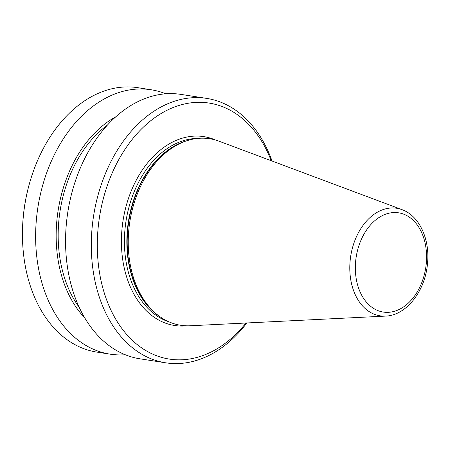 <?xml version="1.0" encoding="UTF-8"?>
<svg xmlns="http://www.w3.org/2000/svg" width="450" height="450" viewBox="0 0 450 450"><rect width="100%" height="100%" fill="white"/><g stroke="black" fill="none" stroke-linecap="round" stroke-linejoin="round"><path stroke-width="0.67" d="M402.069 209.672L218.914 141.148A94.393 66.161 98.8 0 0 185.349 141.261A94.393 66.161 98.8 0 0 128.812 229.843A94.393 66.161 98.8 0 0 158.265 315.467A94.393 66.161 98.8 0 0 190.204 325.772L385.521 316.103C406.434 315.534 425.323 290.841 427.5 263.526C430.048 239.434 419.49 215.865 402.069 209.672A54.416 38.143 98.8 0 0 350.128 260.798A54.416 38.143 98.8 0 0 385.521 316.103M271.209 160.712A129.538 90.793 98.8 0 0 173.857 107.241A129.538 90.793 98.8 0 0 98.111 228.105A129.538 90.793 98.8 0 0 143.629 349.206A129.538 90.793 98.8 0 0 245.97 323.01M272.048 161.027A133.785 93.774 98.8 0 0 206.769 98.409A133.785 93.774 98.8 0 0 92.132 227.542A133.785 93.774 98.8 0 0 165.656 362.807A133.785 93.774 98.8 0 0 246.864 322.965M206.769 98.409L181.024 94.404A133.785 93.774 98.8 0 0 66.392 223.537A133.785 93.774 98.8 0 0 139.911 358.802L165.656 362.807M107.533 125.016A112.551 78.891 98.8 0 0 58.871 220.534A112.551 78.891 98.8 0 0 79.183 307.322M115.914 116.73A115.397 80.882 98.8 0 0 56.874 220.472A115.397 80.882 98.8 0 0 84.651 317.762M165.786 93.814A133.785 93.774 98.8 0 0 151.093 89.752A133.785 93.774 98.8 0 0 36.456 218.886A133.785 93.774 98.8 0 0 109.974 354.144A133.785 93.774 98.8 0 0 125.212 354.741M151.093 89.752L137.919 87.699A133.785 93.774 98.8 0 0 30.116 181.254A133.785 93.774 98.8 0 0 23.287 216.838A133.785 93.774 98.8 0 0 22.5 230.226A133.785 93.774 98.8 0 0 96.806 352.097L109.974 354.144M30.116 181.254L29.891 182.019A129.538 90.793 98.8 0 0 23.282 216.467A129.538 90.793 98.8 0 0 22.517 229.433L22.5 230.226M355.646 261.293A50.214 35.196 98.8 0 0 386.241 312.339A50.214 35.196 98.8 0 0 426.262 263.593A50.214 35.196 98.8 0 0 395.674 212.546A50.214 35.196 98.8 0 0 355.646 261.293M185.349 141.261L183.791 141.829A93.544 65.565 98.8 0 0 127.761 229.601A93.544 65.565 98.8 0 0 156.943 314.46L158.265 315.467M186.941 140.715A93.437 65.492 98.8 0 0 127.423 229.539A93.437 65.492 98.8 0 0 159.615 316.474M197.623 138.431A93.437 65.492 98.8 0 0 124.999 229.162A93.437 65.492 98.8 0 0 169.093 321.896M215.533 140.023A95.563 66.983 98.8 0 0 122.006 228.881A95.563 66.983 98.8 0 0 186.643 325.811"/></g></svg>
